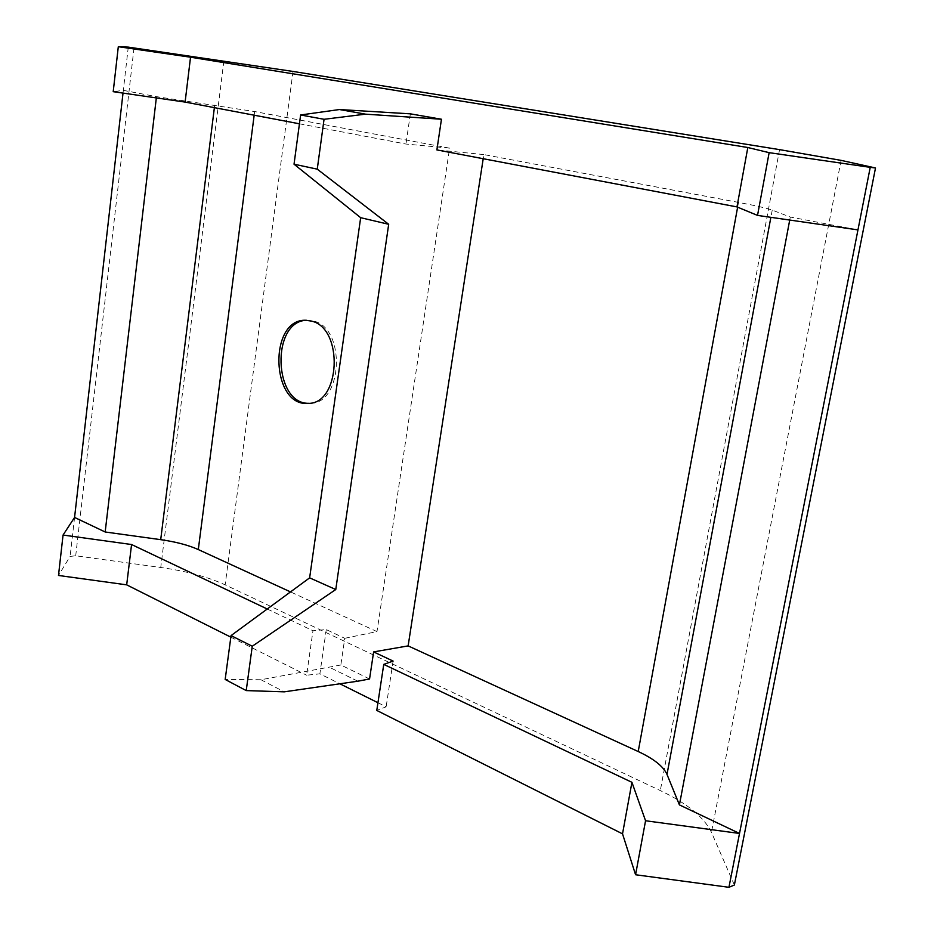 <?xml version="1.0" encoding="UTF-8"?>
<svg xmlns="http://www.w3.org/2000/svg" width="934" height="934" viewBox="0 0 934 934"><rect width="100%" height="100%" fill="white"/><g stroke="black" fill="none" stroke-linecap="round" stroke-linejoin="round"><path stroke-width="0.7" stroke-dasharray="4.67 3.5" d="M369.56 678.983L340.84 664.996L344.763 638.307L326.27 629.598L312.972 630.742L306.621 675.2L319.883 673.834L339.883 683.793M344.763 638.307L376.986 631.594L290.521 591.899M267.241 609.003L312.972 630.742M299.44 123.802L405.963 144.034L449.628 148.156L376.986 631.594M410.353 113.843L405.963 144.034M449.628 148.156L254.643 111.555L156.468 96.646L123.335 90.353L113.212 91.672M857.961 229.892L790.292 217.038L772.231 210.115C767.083 208.235 755.839 205.667 738.502 202.398L483.835 154.577L483.205 158.71M483.835 154.577L436.89 149.919M326.27 629.598L319.883 673.834M377.943 702.73L386.139 706.804L376.776 710.435M393.109 661.085L386.139 706.804M230.838 637.151L306.621 675.2M734.369 885.035L711.451 832.311C704.166 817.273 687.12 803.368 660.315 790.584L225.152 584.847C207.932 576.92 186.461 571.129 160.741 567.487L75.712 555.753L70.108 556.431L58.492 575.461M74.568 517.436L70.108 556.431M134.017 47.879L75.712 555.753M128.273 47.12L123.019 93.096M156.468 96.646L156.328 97.918M790.292 217.038L789.72 220.05M306.784 320.28L313.789 321.109C346.105 328.406 342.708 404.118 310.298 403.278L309.201 403.301M340.84 664.996L260.925 679.742L225.176 679.462M357.769 681.201L329.819 667.471L357.78 681.201M260.925 679.742L284.275 691.837M254.643 111.555L254.165 115.209M738.502 202.398L737.626 207.185M223.868 60.955L160.741 567.487M841.09 160.368L711.451 832.311M779.563 149.627L660.315 790.584M293.019 71.439L225.152 584.847M772.231 210.115L770.877 217.33M214.692 105.087L214.376 107.644M308.103 403.383L310.298 403.278M305.675 320.257L307.881 320.245"/><path stroke-width="1.4" d="M324.051 119.295L300.62 114.975L339.474 109.535L410.353 113.843L441.455 119.237L365.509 114.158L324.051 119.295L317.256 169.159L388.684 224.288L335.773 589.529L252.262 646.235L231.048 635.599L225.176 679.462L246.226 690.588L284.275 691.837L357.78 681.201L369.56 678.983L373.623 651.909L408.135 645.896L638.214 751.531C653.753 758.758 663.35 766.382 667.004 774.414L679.427 804.898L739.518 833.455L728.94 887.3L734.369 885.035L875.508 167.968L841.09 160.368L779.563 149.627L293.019 71.439L128.273 47.12L118.303 46.7L113.212 91.672L185.107 102.086L299.44 123.802M252.262 646.235L246.226 690.588M290.521 591.899L198.3 549.566C188.376 545.117 175.849 541.825 160.706 539.665L105.168 531.983L74.568 517.436L63.057 535.054L131.566 544.522L267.241 609.003M441.455 119.237L436.89 149.919L736.973 206.916L757.532 215.404L857.961 229.892L739.518 833.455L645.557 820.752L631.933 782.318L383.757 664.378L393.109 661.085L373.623 651.909M118.303 46.7L190.536 57.207L747.819 147.514L736.973 206.916M190.536 57.207L185.107 102.086M311.594 321.121C343.91 328.429 340.513 404.235 308.103 403.383C270.93 406.967 268.303 318.844 305.675 320.257L311.594 321.121M483.205 158.71L408.135 645.896M339.883 683.793L377.943 702.73M131.566 544.522L126.685 584.847L230.838 637.151M383.757 664.378L376.776 710.435L622.523 833.852L635.575 874.749L728.94 887.3M631.933 782.318L622.523 833.852M63.057 535.054L58.492 575.461L126.685 584.847M645.557 820.752L635.575 874.749M123.019 93.096L74.568 517.436M747.819 147.514L769.137 152.662L757.532 215.404M769.137 152.662L870.231 167.349L857.961 229.892M870.231 167.349L875.508 167.968M156.328 97.918L105.168 531.983M789.72 220.05L679.427 804.898M309.201 403.301C273.323 404.924 270.802 320.747 306.784 320.28M231.048 635.599L309.633 577.854L360.664 217.692L294.035 164.197L317.256 169.159M300.62 114.975L294.035 164.197M339.474 109.535L365.509 114.158M309.633 577.854L335.773 589.529M360.664 217.692L388.684 224.288M254.165 115.209L198.3 549.566M737.626 207.185L638.214 751.531M770.877 217.33L667.004 774.414M214.376 107.644L160.706 539.665"/></g></svg>
